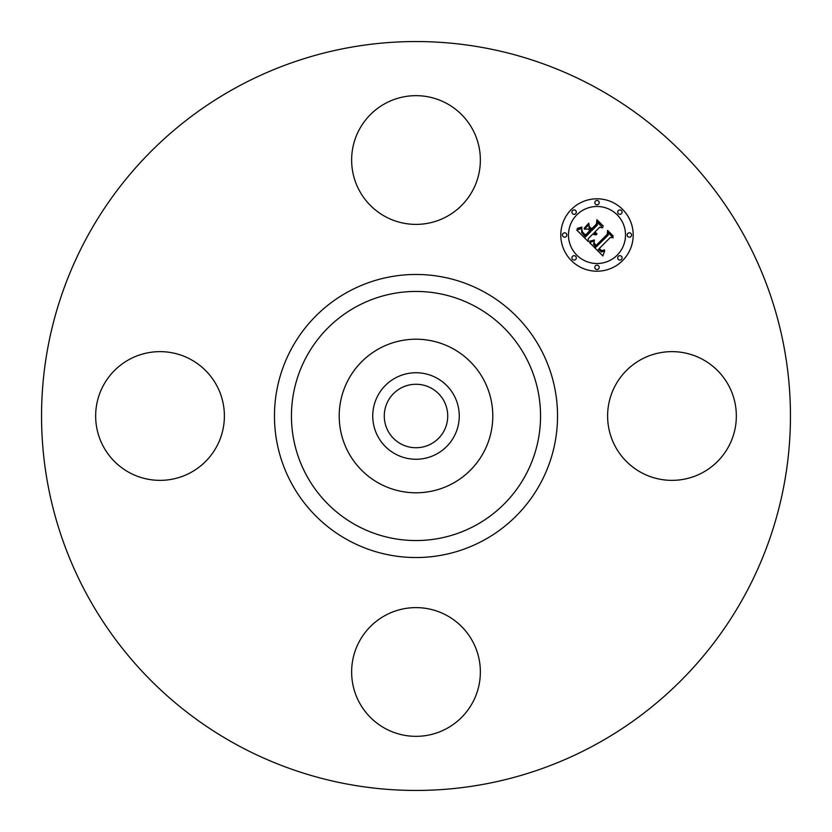 <?xml version="1.0" encoding="UTF-8"?>
<svg xmlns="http://www.w3.org/2000/svg" width="832" height="832" viewBox="0 0 832 832"><rect width="100%" height="100%" fill="white"/><g stroke="black" fill="none" stroke-linecap="round" stroke-linejoin="round"><path stroke-width="1.25" d="M615.493 385.143A64.355 64.355 0 0 1 702.832 359.518A64.355 64.355 0 0 1 728.458 446.857A64.355 64.355 0 0 1 641.118 472.482A64.355 64.355 0 0 1 615.493 385.143M236.475 744.609A374.452 374.452 0 0 1 87.391 236.475A374.452 374.452 0 0 1 595.525 87.391A374.452 374.452 0 0 1 744.609 595.525A374.452 374.452 0 0 1 236.475 744.609M452.816 348.608A76.794 76.794 0 0 1 452.816 483.392A76.794 76.794 0 0 1 339.206 416A76.794 76.794 0 0 1 452.816 348.608M436.738 453.96A43.254 43.254 0 0 1 378.04 436.738A43.254 43.254 0 0 1 395.262 378.04A43.254 43.254 0 0 1 453.96 395.262A43.254 43.254 0 0 1 436.738 453.96M431.215 388.149A31.741 31.741 0 0 1 443.851 431.215A31.741 31.741 0 0 1 400.785 443.851A31.741 31.741 0 0 1 388.149 400.785A31.741 31.741 0 0 1 431.215 388.149M385.143 216.507A64.355 64.355 0 0 1 359.518 129.168A64.355 64.355 0 0 1 446.857 103.542A64.355 64.355 0 0 1 472.482 190.882A64.355 64.355 0 0 1 385.143 216.507M216.507 446.857A64.355 64.355 0 0 1 129.168 472.482A64.355 64.355 0 0 1 103.542 385.143A64.355 64.355 0 0 1 190.882 359.518A64.355 64.355 0 0 1 216.507 446.857M446.857 615.493A64.355 64.355 0 0 1 472.482 702.832A64.355 64.355 0 0 1 385.143 728.458A64.355 64.355 0 0 1 359.518 641.118A64.355 64.355 0 0 1 446.857 615.493M571.397 209.404A36.202 36.202 0 0 1 622.596 209.404A36.202 36.202 0 0 1 622.596 260.603A36.202 36.202 0 0 1 571.397 260.603A36.202 36.202 0 0 1 571.397 209.404M576.836 214.833A28.527 28.527 0 0 1 617.167 214.833A28.527 28.527 0 0 1 617.167 255.164A28.527 28.527 0 0 1 576.836 255.164A28.527 28.527 0 0 1 576.836 214.833M589.576 242.57L594.35 240.885L593.59 244.348L595.889 247.187L608.15 235.196L608.046 232.658L613.163 237.775L610.282 237.515L599.154 248.643L601.838 250.619L604.49 249.912L601.775 251.035L598.988 249.059L598.322 249.486L601.505 252.054L604.698 250.848L602.846 255.944L589.576 242.57M589.701 241.186L594.412 239.99L589.701 241.186M594.131 242.767L596.024 245.513L607.287 234.27L607.61 230.391L613.33 236.101L607.932 231.306L607.714 234.52L596.055 246.178L594.142 243.994L594.131 242.767M576.69 230.006L581.88 228.488L581.547 232.409L585.489 236.943L590.72 231.712L590.044 231.026L585.416 235.643L582.462 232.565L581.911 229.85L582.608 232.107L585.437 235.061L589.763 230.745L588.068 229.06L584.386 229.154L589.077 224.474L589.098 228.207L591.666 230.766L597.303 225.129L597.324 222.248L602.815 227.739L599.539 227.365L594.724 232.18L596.866 233.49L594.422 232.482L593.902 233.012L596.762 234.572L594.828 234.894L592.956 233.948L588.234 238.67L588.307 241.623L576.69 230.006M577.2 228.415L581.963 227.063L579.571 228.478L577.2 228.415M588.796 223.122L584.085 228.405L588.796 223.122M591.635 228.873L596.43 224.078L596.898 219.669L603.377 226.148L597.22 220.605L596.846 224.224L591.614 229.445L589.347 226.574L591.635 228.873M572.562 256.329A2.194 2.194 0 0 1 575.671 256.329A2.194 2.194 0 0 1 575.671 259.438A2.194 2.194 0 0 1 572.562 259.438A2.194 2.194 0 0 1 572.562 256.329M572.562 210.569A2.194 2.194 0 0 1 575.671 210.569A2.194 2.194 0 0 1 575.671 213.668A2.194 2.194 0 0 1 572.562 213.668A2.194 2.194 0 0 1 572.562 210.569M563.087 233.449A2.194 2.194 0 0 1 566.186 233.449A2.194 2.194 0 0 1 566.186 236.548A2.194 2.194 0 0 1 563.087 236.548A2.194 2.194 0 0 1 563.087 233.449M618.332 210.569A2.194 2.194 0 0 1 621.431 210.569A2.194 2.194 0 0 1 621.431 213.668A2.194 2.194 0 0 1 618.332 213.668A2.194 2.194 0 0 1 618.332 210.569M595.452 201.084A2.194 2.194 0 0 1 598.551 201.084A2.194 2.194 0 0 1 598.551 204.194A2.194 2.194 0 0 1 595.452 204.194A2.194 2.194 0 0 1 595.452 201.084M621.431 259.438A2.194 2.194 0 0 1 618.332 259.438A2.194 2.194 0 0 1 618.332 256.329A2.194 2.194 0 0 1 621.431 256.329A2.194 2.194 0 0 1 621.431 259.438M598.551 268.913A2.194 2.194 0 0 1 595.452 268.913A2.194 2.194 0 0 1 595.452 265.814A2.194 2.194 0 0 1 598.551 265.814A2.194 2.194 0 0 1 598.551 268.913M630.916 236.548A2.194 2.194 0 0 1 627.806 236.548A2.194 2.194 0 0 1 627.806 233.449A2.194 2.194 0 0 1 630.916 233.449A2.194 2.194 0 0 1 630.916 236.548M475.717 306.696A124.561 124.561 0 0 1 525.304 475.717A124.561 124.561 0 0 1 356.283 525.304A124.561 124.561 0 0 1 306.696 356.283A124.561 124.561 0 0 1 475.717 306.696M483.86 291.793A141.534 141.534 0 0 1 540.207 483.86A141.534 141.534 0 0 1 348.14 540.207A141.534 141.534 0 0 1 291.793 348.14A141.534 141.534 0 0 1 483.86 291.793"/></g></svg>
